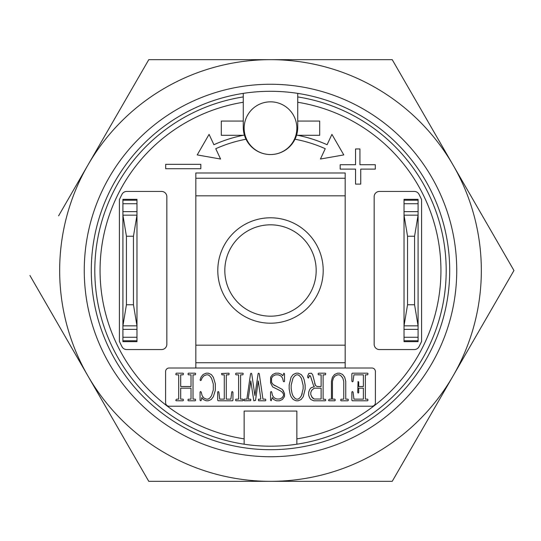 <?xml version="1.0" encoding="UTF-8"?>
<svg xmlns="http://www.w3.org/2000/svg" width="541" height="541" viewBox="0 0 541 541"><rect width="100%" height="100%" fill="white"/><g stroke="black" fill="none" stroke-linecap="round" stroke-linejoin="round"><path stroke-width="0.81" d="M58.597 215.852L87.913 165.086A210.834 210.834 0 0 1 270.5 59.666A210.834 210.834 0 0 0 59.666 270.5A210.834 210.834 0 0 0 270.5 481.334A210.834 210.834 0 0 1 87.913 165.086L148.775 59.666L270.5 59.666A210.834 210.834 0 0 1 453.088 165.086L513.95 270.5L453.088 375.914A210.834 210.834 0 0 1 270.5 481.334A210.834 210.834 0 0 0 481.334 270.5A210.834 210.834 0 0 0 270.5 59.666L392.225 59.666L453.088 165.086M270.5 91.294A179.206 179.206 0 0 0 91.294 270.5A179.206 179.206 0 0 0 270.5 449.706A179.206 179.206 0 0 0 449.706 270.5A179.206 179.206 0 0 0 270.5 91.294M329.32 481.334L392.225 481.334L453.088 375.914L392.225 481.334L148.775 481.334L29.931 275.491M148.775 481.334L270.5 481.334A210.834 210.834 0 0 0 481.334 270.5M482.403 325.148L513.95 270.5M392.225 59.666L329.32 59.666M148.775 59.666L117.187 114.374M270.5 59.666L255.453 59.666M270.5 217.793A52.707 52.707 0 0 0 217.793 270.5A52.707 52.707 0 0 0 270.5 323.207A52.707 52.707 0 0 0 323.207 270.5A52.707 52.707 0 0 0 270.5 217.793M270.5 316.181A45.681 45.681 0 0 1 224.819 270.5A45.681 45.681 0 0 1 270.5 224.819A45.681 45.681 0 0 1 316.181 270.5A45.681 45.681 0 0 1 270.5 316.181M244.147 444.208A175.697 175.697 0 0 1 243.267 96.927L243.267 102.263A170.422 170.422 0 0 0 244.147 438.873L244.147 444.208A175.697 175.697 0 0 0 296.853 444.208L296.853 411.059L244.147 411.059L244.147 444.208A175.697 175.697 0 0 1 243.267 96.927L243.267 121.069L221.303 121.069L221.303 135.304L243.227 135.304M297.773 135.304L319.697 135.304L319.697 121.069L297.733 121.069L297.733 127.311A27.233 27.233 0 0 1 294.98 139.233A133.526 133.526 0 0 1 325.242 148.707L320.428 159.034L343.785 154.915L331.924 134.378L327.095 144.724A137.921 137.921 0 0 0 296.603 135.074M246.02 139.233A27.233 27.233 0 0 1 244.397 135.074A137.921 137.921 0 0 0 213.905 144.724L209.076 134.378L197.215 154.915L220.572 159.034L215.758 148.707A133.526 133.526 0 0 1 246.02 139.233A27.233 27.233 0 0 0 270.5 154.543A26.353 26.353 0 0 1 244.147 128.183A26.353 26.353 0 0 1 270.5 101.83A26.353 26.353 0 0 1 296.853 128.183A26.353 26.353 0 0 1 270.5 154.543A27.233 27.233 0 0 0 294.98 139.233M311.67 390.311L310.798 392.495L310.798 394.639L312.421 397.878L314.138 399.008L321.117 399.008L321.117 388.161L314.199 388.161L311.67 390.311M309.689 397.946L308.668 395.234L308.668 392.259L309.689 389.466L310.96 387.863L314.362 386.565L313.428 385.307L310.622 376.482L309.493 375.562L308.498 378.031L307.734 377.442L307.734 375.954L308.769 373.466L311.379 373.189L312.678 374.73L315.477 385.51L317.1 386.497L321.117 386.497L321.117 374.852L318.575 374.852L318.047 374.02L318.554 373.189L325.384 373.189L325.777 373.824L325.297 374.852L323.119 374.852L323.119 399.204L325.324 399.272L325.777 400.097L325.269 400.807L313.766 400.807L310.879 399.508L309.689 397.946M311.636 396.864L314.138 399.008L321.117 399.008M360.739 184.096L360.739 169.117L375.312 169.117L375.312 164.728L359.941 164.728L359.941 148.958L355.545 148.958L355.545 164.728L340.174 164.728L340.174 169.117L355.545 169.117L355.545 184.096L360.739 184.096M200.826 164.336L165.688 164.336L165.688 168.724L200.826 168.724L200.826 164.336M244.397 135.074A27.233 27.233 0 0 1 243.267 127.311L243.267 121.069M297.733 121.069L297.733 96.927A175.697 175.697 0 0 1 296.853 444.208L296.853 438.873A170.422 170.422 0 0 0 297.733 102.263L297.733 93.37M243.267 96.927L243.267 93.37M195.828 368.008L169.123 368.008A3.517 3.517 0 0 0 165.607 371.525L165.607 402.714A3.517 3.517 0 0 0 169.123 406.23L371.877 406.23A3.517 3.517 0 0 0 375.393 402.714L375.393 371.525A3.517 3.517 0 0 0 371.877 368.008L345.172 368.008L345.172 362.74L195.828 362.74L195.828 368.008L345.172 368.008M195.828 178.26L345.172 178.26L345.172 172.992L195.828 172.992L195.828 345.172L345.172 345.172L345.172 362.74M195.828 345.172L195.828 362.74M345.172 178.26L345.172 195.828L195.828 195.828M345.172 345.172L345.172 195.828M421.595 199.588A166.912 166.912 0 0 0 419.005 194.3A5.268 5.268 0 0 0 414.311 191.44L379.43 191.44A5.268 5.268 0 0 0 374.162 196.708L374.162 344.292A5.268 5.268 0 0 0 379.43 349.56L414.311 349.56A5.268 5.268 0 0 0 419.005 346.7A166.912 166.912 0 0 0 421.595 341.412L421.595 199.588A166.912 166.912 0 0 0 419.005 194.3A5.268 5.268 0 0 0 414.311 191.44L379.43 191.44A5.268 5.268 0 0 0 374.162 196.708L374.162 344.292A5.268 5.268 0 0 0 379.43 349.56L414.311 349.56A5.268 5.268 0 0 0 419.005 346.7A166.912 166.912 0 0 0 421.595 341.412L421.595 199.588M121.996 194.3A166.912 166.912 0 0 0 119.405 199.588L119.405 341.412A166.912 166.912 0 0 0 121.996 346.7A5.268 5.268 0 0 0 126.689 349.56L161.57 349.56A5.268 5.268 0 0 0 166.838 344.292L166.838 196.708A5.268 5.268 0 0 0 161.57 191.44L126.689 191.44A5.268 5.268 0 0 0 121.996 194.3A166.912 166.912 0 0 0 119.405 199.588L119.405 341.412A166.912 166.912 0 0 0 121.996 346.7A5.268 5.268 0 0 0 126.689 349.56L161.57 349.56A5.268 5.268 0 0 0 166.838 344.292L166.838 196.708A5.268 5.268 0 0 0 161.57 191.44L126.689 191.44A5.268 5.268 0 0 0 121.996 194.3M352.259 400.773L351.866 400.225L351.866 392.097L352.326 391.515L353.057 392.09L353.956 399.143L363.383 399.143L363.383 388.161L358.724 388.161L358.724 392.55L358.257 393.104L357.723 392.455L358.054 381.513L358.724 382.203L358.724 386.497L363.383 386.497L363.383 374.852L353.922 374.852L353.023 381.391L352.414 381.818L351.866 381.202L351.866 373.73L352.319 373.189L367.643 373.189L368.042 373.824L367.555 374.852L365.378 374.852L365.378 399.143L367.582 399.143L368.042 400.036L367.555 400.807L352.259 400.773M343.751 399.143L343.751 381.527L342.852 378.173L341.101 375.9L339.383 374.852L337.638 374.852L335.048 375.968L333.337 378.173L332.438 381.594L332.438 399.143L334.805 399.143L335.292 400.036L334.778 400.807L328.887 400.766L328.495 400.171L329.489 399.143L331.437 399.143L331.437 381.189L332.431 377.266L334.5 374.534L337.53 373.189L339.707 373.189L342.602 374.46L344.691 377.233L345.746 381.27L345.746 399.143L347.951 399.143L348.404 400.036L347.924 400.807L341.073 400.807L340.674 400.157L340.958 399.231L343.751 399.143M291.173 388.675L292.059 393.483L292.938 395.789L294.649 398.027L296.36 399.143L298.017 399.143L299.64 398.102L301.384 395.789L303.149 388.823L303.149 385.395L301.384 378.24L299.673 375.934L298.017 374.852L296.394 374.852L294.683 375.934L292.972 378.173L291.173 385.138L291.173 388.675M289.178 384.922L291.078 377.233L293.1 374.575L296.096 373.189L298.253 373.189L301.283 374.615L303.244 377.314L304.225 379.971L305.151 385.104L305.151 389.08L303.244 396.722L301.087 399.535L298.172 400.807L296.069 400.773L293.208 399.501L291.112 396.722L290.125 394.064L289.178 388.857L289.178 384.922M292.938 395.789L294.649 398.027L296.36 399.143L298.017 399.143L299.64 398.102L301.384 395.789L302.209 393.591M271.149 400.807L270.541 400.144L270.541 392.137L271.129 391.515L271.663 391.927L272.556 395.606L274.24 397.912L276.762 399.008L279.454 399.008L281.922 397.926L283.518 395.769L283.518 393.99L281.888 391.826L280.015 390.602L272.644 386.916L270.568 382.825L270.622 377.172L272.617 374.568L275.579 373.189L278.622 373.189L281.469 374.311L282.774 375.792L283.91 373.189L284.519 373.872L284.519 381.31L284.039 381.818L283.396 381.432L282.497 378.017L280.813 375.873L278.29 374.852L275.606 374.852L273.137 375.975L271.541 378.105L271.541 382.372L273.191 384.577L282.388 389.473L284.519 393.665L284.519 396.472L282.497 399.427L279.481 400.807L276.437 400.807L273.59 399.434L272.285 397.534L271.149 400.807M260.816 398.954L258.294 380.945L255.514 400.387L253.817 400.807L250.781 380.945L248.177 399.143L250.442 399.143L250.868 399.738L250.578 400.692L244.349 400.766L243.923 400.13L244.404 399.143L246.858 399.143L250.537 373.899L251.139 373.189L251.734 373.858L254.899 395.525L258.125 373.635L258.584 373.189L259.24 373.601L262.946 399.143L265.401 399.143L265.881 400.015L265.401 400.807L258.544 400.766L258.409 399.224L260.816 399.143M238.595 399.143L238.595 374.852L236.045 374.852L235.524 374.02L236.032 373.189L242.862 373.189L243.254 373.824L242.774 374.852L240.589 374.852L240.589 399.143L242.794 399.143L243.254 400.015L242.774 400.807L235.917 400.766L235.524 400.13L235.802 399.224L238.595 399.143M217.698 400.191L217.698 392.097L218.185 391.515L218.868 392.13L219.72 399.143L224.285 399.143L224.285 374.852L221.925 374.852L221.546 373.506L228.802 373.189L229.201 373.865L228.708 374.852L226.287 374.852L226.287 399.143L230.872 399.143L231.764 392.009L232.224 391.515L232.941 392.286L232.941 400.266L232.454 400.807L218.124 400.773L217.698 400.191M203.206 399.407L201.847 397.567L201.164 400.401L200.772 400.807L200.062 400.266L200.062 392.097L200.549 391.515L201.232 392.124L202.118 395.654L203.856 398.034L206.398 399.143L208.109 399.143L209.766 398.068L211.504 395.762L213.303 389.919L213.303 383.968L211.504 378.2L209.759 375.894L208.102 374.852L206.358 374.852L203.835 375.86L202.064 378.003L201.124 380.323L200.522 380.566L200.062 379.998L201.083 377.036L203.118 374.507L206.155 373.189L208.332 373.189L211.396 374.615L213.377 377.314L215.304 383.718L215.304 390.352L213.35 396.722L211.166 399.535L208.224 400.807L206.094 400.766L203.206 399.407M188.336 400.807L187.937 400.157L188.221 399.231L191.014 399.143L191.014 388.161L180.694 388.161L180.694 399.143L183.014 399.143L183.487 399.995L183.034 400.807L176.15 400.766L175.757 400.171L176.751 399.143L178.699 399.143L178.699 374.852L176.204 374.852L175.757 374.257L176.292 373.189L183.095 373.189L183.487 373.865L183.034 374.852L180.694 374.852L180.694 386.497L191.014 386.497L191.014 374.852L188.464 374.852L187.937 374.02L188.451 373.189L195.274 373.189L195.673 373.824L195.186 374.852L193.009 374.852L193.009 399.143L195.213 399.143L195.673 400.036L195.186 400.807L188.336 400.807M202.118 395.654L203.856 398.034L206.398 399.143L208.109 399.143L209.766 398.068L211.504 395.762L213.303 389.919M226.287 399.143L230.872 399.143L230.933 398.717M246.858 399.143L247.054 397.872M273.59 399.434L272.285 397.534M272.556 395.606L274.24 397.912L276.762 399.008L279.454 399.008L281.922 397.926L283.518 395.769L283.518 393.99M271.541 382.372L273.191 384.577L275.044 385.774M283.146 390.453L284.519 393.665M358.223 381.513L358.724 382.203M314.362 386.565L313.428 385.307M310.622 376.482L309.939 375.562L308.925 376.326M314.673 383.495L315.477 385.51L317.1 386.497L321.117 386.497M136.974 200.224L136.974 199.345L122.915 199.345L122.915 200.224L136.974 200.224L136.974 215.156L133.458 236.241L133.458 304.759L136.974 325.844L122.915 325.844L122.915 341.655L136.974 341.655L136.974 340.776L122.915 340.776L122.915 341.655L122.915 340.776M122.915 200.224L122.915 215.156L136.974 215.156L136.974 340.776M126.432 236.241L122.915 215.156L122.915 325.844L126.432 304.759L126.432 236.241L133.458 236.241M133.458 304.759L126.432 304.759M404.026 340.776L404.026 341.655L418.085 341.655L418.085 340.776L404.026 340.776L404.026 325.844L407.542 304.759L407.542 236.241L404.026 215.156L418.085 215.156L418.085 199.345L404.026 199.345L404.026 200.224L418.085 200.224L418.085 199.345L418.085 200.224M418.085 340.776L418.085 325.844L404.026 325.844L404.026 200.224M414.568 304.759L418.085 325.844L418.085 215.156L414.568 236.241L414.568 304.759L407.542 304.759M407.542 236.241L414.568 236.241M59.666 270.5A210.834 210.834 0 0 0 270.5 481.334M270.5 456.739A186.239 186.239 0 0 0 456.739 270.5A186.239 186.239 0 0 0 270.5 84.261A186.239 186.239 0 0 0 84.261 270.5A186.239 186.239 0 0 0 270.5 456.739M136.974 329.361L122.915 329.361M136.974 337.266L122.915 337.266M136.974 203.734L122.915 203.734M136.974 211.639L122.915 211.639M404.026 211.639L418.085 211.639M404.026 203.734L418.085 203.734M404.026 337.266L418.085 337.266M404.026 329.361L418.085 329.361"/></g></svg>
